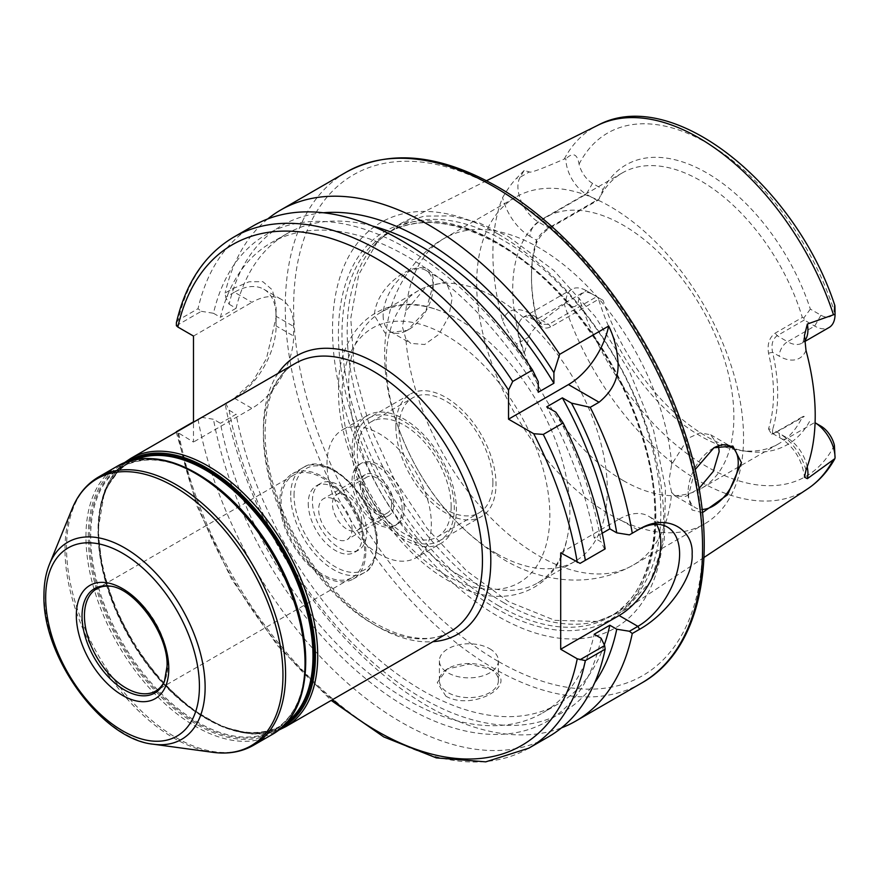 <?xml version="1.0" encoding="UTF-8"?>
<svg xmlns="http://www.w3.org/2000/svg" width="879" height="879" viewBox="0 0 879 879"><rect width="100%" height="100%" fill="white"/><g stroke="black" fill="none" stroke-linecap="round" stroke-linejoin="round"><path stroke-width="0.66" stroke-dasharray="4.39 3.3" d="M508.534 236.693L553.781 270.38L595.215 316.539L629.408 371.268L653.493 430.007L665.48 487.834L664.348 539.915L650.207 581.909L624.222 610.301L597.138 621.431L554.891 620.365L508.534 601.665L466.32 570.603L427.128 528.521L393.88 478.484L368.982 424.117L354.248 369.4L350.765 318.297L358.764 274.545L377.673 241.318L400.857 223.42L424.293 216.113L450.696 215.915L479.121 222.837L508.534 236.693M702.453 512.677L692.092 509.996L688.169 496.646L695.091 469.65M768.521 353.127L772.597 352.358A159.33 91.987 60 0 1 772.597 429.545L768.521 428.886A156.385 90.284 60 0 0 768.521 353.127C767.125 344.107 769.356 337.437 775.212 333.119L802.34 317.462A156.385 90.284 -120 0 0 700.475 180.667A156.385 90.284 -120 0 0 622.288 172.921A156.385 90.284 -120 0 0 598.621 199.852L550.639 227.551C544.167 231.441 539.442 236.671 536.465 243.241A156.385 90.284 60 0 0 531.487 278.247A156.385 90.284 60 0 0 536.465 319C539.398 327.131 544.123 329.79 550.639 326.955L598.621 299.256A156.385 90.284 -120 0 0 700.475 436.039A156.385 90.284 -120 0 0 739.931 450.422L747.48 451.443A161.494 93.24 -120 0 1 603.137 300.387L586.271 290.652A28.798 16.624 -120 0 0 571.866 289.224A28.798 16.624 -120 0 0 565.911 302.508L564.252 304.211C541.398 320.747 529.762 331.592 529.367 336.745L524.137 353.424C522.038 354.259 519.467 351.084 516.434 343.898A11.801 2.978 -19.4 0 0 520.137 342.074L524.137 353.424M565.911 302.508C573.295 309.32 577.679 307.782 579.074 297.893A19.942 11.515 -120 0 1 592.534 294.267M835.05 451.136L834.929 458.585M807.208 466.826A28.798 16.624 -120 0 0 787.562 438.181L814.69 422.524A28.798 16.624 60 0 1 815.086 422.755L820.942 426.139M805.999 470.045A40.599 23.436 -120 0 0 779.223 433.369L772.597 429.545L772.476 433.468L774.025 433.534L804.252 416.503M496.745 553.671A156.385 90.284 -120 0 0 574.932 561.417A156.385 90.284 -120 0 0 598.896 436.105A156.385 90.284 -120 0 0 496.745 298.3A156.385 90.284 -120 0 0 418.547 290.553A156.385 90.284 -120 0 0 394.583 415.866A156.385 90.284 -120 0 0 496.745 553.671M459.288 575.295A156.385 90.284 -120 0 0 537.487 583.03A156.385 90.284 -120 0 0 567.054 538.475A156.385 90.284 -120 0 0 459.288 319.923A156.385 90.284 -120 0 0 434.468 308.848A156.385 90.284 -120 0 0 381.101 312.177A156.385 90.284 -120 0 0 357.138 437.489A156.385 90.284 -120 0 0 459.288 575.295M739.931 450.422A156.385 90.284 -120 0 0 778.673 443.785A156.385 90.284 -120 0 0 802.34 416.866L775.212 432.523L777.135 432.16L787.562 438.181A11.801 6.812 -60 0 1 781.662 438.775A11.801 6.812 -60 0 1 779.223 433.369M768.521 428.886L771.487 434.127L775.212 432.523M623.299 480.604A156.385 90.284 -120 0 0 701.486 488.35A156.385 90.284 -120 0 0 725.461 363.038A156.385 90.284 -120 0 0 623.299 225.233A156.385 90.284 -120 0 0 545.112 217.487A156.385 90.284 -120 0 0 521.137 342.799A156.385 90.284 -120 0 0 623.299 480.604M405.889 338.964L402.318 326.538L405.889 311.034L426.04 286.785L446.136 282.038L452.289 297.574L448.806 316.462L438.896 334.328L424.645 344.513L410.735 343.37L405.889 338.964A188.71 108.952 -120 0 0 538.772 555.792A188.71 108.952 -120 0 0 633.122 565.142A188.71 108.952 -120 0 0 671.655 492.405L675.248 496.086L685.675 496.415L698.97 488.537M713.594 447.993A35.402 20.448 120 0 0 713.21 448.202A35.402 20.448 120 0 0 688.169 491.57A35.402 20.448 120 0 0 695.509 507.776A35.402 20.448 120 0 0 702.09 509.435M718.495 445.807L710.65 434.753L699.937 432.875L688.268 438.181L671.655 464.475L668.996 480.494L671.655 492.405M383.134 315.462A35.402 20.448 120 0 0 390.474 331.669A35.402 20.448 120 0 0 408.175 329.922A35.402 20.448 120 0 0 433.215 286.554A35.402 20.448 120 0 0 425.875 270.347A35.402 20.448 120 0 0 398.594 279.83A35.402 20.448 120 0 0 383.134 315.462M688.169 491.57L688.169 496.646M515.742 197.116A188.71 108.952 60 0 0 486.823 348.326A188.71 108.952 60 0 0 610.103 514.611A188.71 108.952 -120 0 0 704.453 523.961A188.71 108.952 -120 0 0 733.383 372.751A188.71 108.952 -120 0 0 610.103 206.455A188.71 108.952 60 0 0 515.742 197.116L444.422 238.297A188.71 108.952 -120 0 0 405.889 311.034M433.215 286.554L433.215 284.73C436.819 247.428 376.597 277.357 374.355 315.462L385.09 333.075L407.416 330.361L425.985 310.408L433.215 284.73M835.05 307.65L834.402 311.595A19.942 11.515 -120 0 1 820.942 315.22L810.339 309.1A161.494 93.24 -120 0 0 706.738 172.888A161.494 93.24 -120 0 0 603.137 189.468L592.534 183.348L586.271 194.193A28.798 16.624 60 0 1 565.911 158.813L564.252 159.055C541.398 169.032 529.762 173.306 529.367 171.899L520.137 177.228L524.137 170.482L529.367 171.899M524.137 170.482L516.434 178.404C512.303 182.513 507.699 188.908 502.612 197.577A213.905 123.499 -120 0 0 502.612 320.747C507.612 331.317 512.215 339.03 516.434 343.898M592.534 183.348A19.942 11.515 60 0 1 579.074 164.186C577.327 153.836 572.932 152.045 565.911 158.813M747.48 451.443A161.494 93.24 -120 0 0 810.339 420.019M810.339 309.1L803.845 317.934L804.252 320.044L814.69 326.065A28.798 16.624 -120 0 0 829.084 327.493M804.252 320.044L777.135 335.701C772.52 339.206 771.015 344.766 772.597 352.358L779.223 356.182A11.801 6.812 -60 0 1 787.562 341.722L777.135 335.701L775.212 333.119M802.34 317.462L803.845 317.934M598.621 199.852L603.137 189.468M536.465 319L536.553 317.352A159.33 91.987 60 0 1 531.487 275.83A159.33 91.987 60 0 1 536.553 240.165L529.938 236.352A11.801 6.812 -60 0 1 538.289 221.893L586.271 194.193L596.698 200.214L598.731 199.511M536.465 243.241L536.553 240.165C539.409 235.078 543.464 230.99 548.716 227.914L596.698 200.214M550.639 326.955L548.716 324.373L538.289 318.352L586.271 290.652L596.698 296.673L548.716 324.373L541.574 324.241L536.553 317.352L529.938 313.539A40.599 23.436 -120 0 0 502.612 320.747M603.137 300.387L596.698 296.673M803.845 416.261L802.34 416.866M598.621 299.256L598.731 297.849M504.019 602.862A221.783 128.048 60 0 1 365.499 426.722A221.783 128.048 60 0 1 374.124 245.329A221.783 128.048 60 0 1 393.122 229.716A221.783 128.048 60 0 1 504.019 240.703A221.783 128.048 60 0 1 648.9 436.138A221.783 128.048 60 0 1 614.904 613.85A221.783 128.048 60 0 1 591.886 622.497A221.783 128.048 60 0 1 504.019 602.862M498.096 234.001A234.177 135.201 -120 0 0 332.515 329.603A234.177 135.201 -120 0 0 498.096 616.399A234.177 135.201 -120 0 0 663.689 520.797A234.177 135.201 -120 0 0 498.096 234.001M225.123 403.56L234.385 398.22L225.123 403.56A295.058 170.35 -120 0 0 428.194 706.474A295.058 170.35 -120 0 0 561.549 727.834M445.939 696.234C473.023 711.616 521.148 684.159 491.844 669.732L469.441 664.052L447.081 669.073L437.259 682.609L445.939 696.234M193.49 421.832L176.382 431.699L193.49 442.06L193.49 422.195M198.017 419.217A295.058 170.35 -120 0 0 344.041 679.994A295.058 170.35 -120 0 0 548.617 736.734M253.57 225.672A295.058 170.35 -120 0 0 198.017 308.705L178.184 320.154A295.058 170.35 60 0 1 233.737 237.121M275.929 312.55L276.105 325.944A59.014 34.072 120 0 1 234.385 398.22L252.844 381.255L266.447 358.643L276.105 317.319L276.105 307.683L272.501 290.026L262.854 281.687L249.087 281.774L232.43 288.839L225.123 293.059L225.716 297.212L234.385 292.213L232.43 288.839M267.743 218.937A295.058 170.35 -120 0 0 225.123 293.059M275.896 321L276.105 316.308A59.014 34.072 120 0 0 263.887 289.29A59.014 34.072 120 0 0 234.385 292.213L251.91 302.332A59.014 34.072 -60 0 1 281.412 299.409A59.014 34.072 -60 0 1 293.63 326.428L293.63 336.064A59.014 34.072 -60 0 1 251.91 408.339L193.49 442.06M176.382 322.791L178.184 320.154M176.382 325.702L201.313 311.309L198.017 308.705M225.716 403.219L229.122 410.24A281.027 162.252 -120 0 0 393.858 679.412A281.027 162.252 -120 0 0 594.709 682.741M323.373 212.762A281.027 162.252 -120 0 0 229.122 304.233L225.716 297.212M560.692 552.88L619.113 519.159L637.89 529.993L629.419 534.882M580.074 563.373L605.159 548.892M201.313 417.305L213.476 419.272L220.442 423.293A271.457 156.726 -120 0 0 355.259 661.623A271.457 156.726 -120 0 0 542.552 712.99A271.457 156.726 -120 0 0 594.182 634.253M229.122 410.24L236.088 414.262L220.442 423.293M604.631 549.199L601.104 541.882L594.182 537.882A271.457 156.726 -120 0 0 546.705 406.878M555.858 412.163A281.027 162.252 60 0 1 601.104 541.882M601.104 638.253A281.027 162.252 60 0 1 408.955 708.584A281.027 162.252 60 0 1 213.476 419.272M201.313 311.309L213.476 313.276A281.027 162.252 60 0 1 538.267 381.695M602.214 533.245L594.182 537.882M213.476 313.276L220.442 317.297A271.457 156.726 -120 0 1 271.095 242.813A271.457 156.726 -120 0 1 538.267 392.265M604.291 644.867A271.457 156.726 60 0 1 558.198 703.947A271.457 156.726 60 0 1 370.905 652.592A271.457 156.726 60 0 1 236.088 414.262M229.122 304.233L236.088 308.254A271.457 156.726 60 0 1 286.741 233.781A271.457 156.726 60 0 1 372.235 225.947M236.088 308.254L220.442 317.297M193.49 336.064L251.91 302.332M619.113 519.159A59.014 34.072 -60 0 1 648.614 516.237A59.014 34.072 -60 0 1 656.47 524.313M110.336 586.216A59.014 34.072 60 0 1 111.281 586.326A59.014 34.072 60 0 1 167.889 664.03A59.014 34.072 60 0 1 165.142 679.632A59.014 34.072 60 0 1 164.78 680.5M352.347 577.492A59.014 34.072 60 0 0 364.576 550.474A59.014 34.072 -120 0 0 338.811 491.086A59.014 34.072 -120 0 0 293.333 475.275A59.014 34.072 -120 0 0 281.115 502.294A59.014 34.072 60 0 0 306.881 561.681A59.014 34.072 60 0 0 352.347 577.492L155.671 691.037M365.829 551.199A60.783 35.094 -120 0 0 339.294 490.032A60.783 35.094 -120 0 0 292.454 473.748A60.783 35.094 -120 0 0 279.863 501.568A60.783 35.094 60 0 0 306.397 562.736A60.783 35.094 60 0 0 353.237 579.019A60.783 35.094 60 0 0 365.829 551.199M308.243 503.491A38.357 22.151 -120 0 0 324.977 542.101A38.357 22.151 -120 0 0 354.545 552.375A38.357 22.151 -120 0 0 362.489 534.817A38.357 22.151 -120 0 0 345.744 496.217A38.357 22.151 -120 0 0 316.187 485.933A38.357 22.151 -120 0 0 308.243 503.491M320.352 483.527A38.357 22.151 60 0 0 312.408 501.085A38.357 22.151 -120 0 0 329.153 539.684A38.357 22.151 -120 0 0 358.709 549.968A38.357 22.151 -120 0 0 366.653 532.41A38.357 22.151 60 0 0 349.919 493.8A38.357 22.151 60 0 0 320.352 483.527L316.187 485.933M361.665 520.84A20.656 11.921 -120 0 0 352.644 500.052A20.656 11.921 -120 0 0 336.734 494.514A20.656 11.921 -120 0 0 332.449 503.975A20.656 11.921 -120 0 0 341.47 524.752A20.656 11.921 -120 0 0 357.379 530.29A20.656 11.921 -120 0 0 361.665 520.84M391.693 503.491A20.656 11.921 -120 0 0 382.684 482.714A20.656 11.921 -120 0 0 366.763 477.176A20.656 11.921 -120 0 0 362.489 486.636A20.656 11.921 -120 0 0 371.498 507.414A20.656 11.921 -120 0 0 387.419 512.951A20.656 11.921 -120 0 0 391.693 503.491M402.132 509.523A35.402 20.448 -120 0 0 386.672 473.891A35.402 20.448 -120 0 0 359.39 464.398A35.402 20.448 -120 0 0 352.05 480.604A35.402 20.448 -120 0 0 367.51 516.237A35.402 20.448 -120 0 0 394.792 525.73A35.402 20.448 -120 0 0 402.132 509.523M404.208 508.315A35.402 20.448 -120 0 0 388.76 472.682A35.402 20.448 -120 0 0 361.478 463.2A35.402 20.448 -120 0 0 354.138 479.407A35.402 20.448 -120 0 0 369.598 515.039A35.402 20.448 -120 0 0 396.879 524.521A35.402 20.448 -120 0 0 404.208 508.315M379.179 554.089A73.77 42.588 60 0 1 330.987 489.087A73.77 42.588 60 0 1 342.294 429.974A73.77 42.588 60 0 1 379.179 433.633A73.77 42.588 -120 0 1 427.37 498.635A73.77 42.588 -120 0 1 416.064 557.736A73.77 42.588 -120 0 1 379.179 554.089M441.093 543.288A73.77 42.588 -120 0 1 404.208 539.629A73.77 42.588 60 0 1 356.028 474.627A73.77 42.588 60 0 1 367.334 415.525A73.77 42.588 60 0 1 404.208 419.173A73.77 42.588 -120 0 1 452.399 484.175A73.77 42.588 -120 0 1 441.093 543.288L416.064 557.736M451.158 506.502A66.386 38.324 60 0 1 437.401 536.893A66.386 38.324 60 0 1 386.244 519.115A66.386 38.324 60 0 1 357.27 452.3A66.386 38.324 60 0 1 371.015 421.909A66.386 38.324 60 0 1 422.173 439.698A66.386 38.324 60 0 1 451.158 506.502M492.888 482.417A66.386 38.324 60 0 1 479.132 512.809A66.386 38.324 60 0 1 427.974 495.02A66.386 38.324 60 0 1 399 428.216A66.386 38.324 60 0 1 412.745 397.824A66.386 38.324 60 0 1 463.903 415.602A66.386 38.324 60 0 1 492.888 482.417M489.757 668.523A29.501 17.031 180 0 1 498.393 680.566A29.501 17.031 180 0 1 480.187 696.311A29.501 17.031 180 0 1 448.026 692.619A29.501 17.031 180 0 1 439.39 680.566A29.501 17.031 180 0 1 448.026 668.523A29.501 17.031 180 0 1 489.757 668.523L491.844 669.732M489.757 648.768A29.501 17.031 180 0 1 498.393 660.81A29.501 17.031 180 0 1 480.187 676.555A29.501 17.031 180 0 1 448.026 672.864A29.501 17.031 180 0 1 439.39 660.81A29.501 17.031 180 0 1 457.596 645.076A29.501 17.031 180 0 1 489.757 648.768M395.869 426.403A70.814 40.884 -120 0 0 426.776 497.668A70.814 40.884 -120 0 0 481.351 516.643A70.814 40.884 -120 0 0 496.009 484.219A70.814 40.884 -120 0 0 465.101 412.954A70.814 40.884 -120 0 0 410.537 393.99A70.814 40.884 -120 0 0 395.869 426.403M368.806 418.074A70.814 40.884 -120 0 1 423.37 437.05A70.814 40.884 -120 0 1 454.289 508.315A70.814 40.884 60 0 1 439.621 540.728A70.814 40.884 60 0 1 385.046 521.763A70.814 40.884 60 0 1 354.138 450.498A70.814 40.884 -120 0 1 368.806 418.074L410.537 393.99M360.401 485.428A23.601 13.624 -120 0 0 370.707 509.183A23.601 13.624 -120 0 0 388.892 515.501A23.601 13.624 -120 0 0 393.781 504.7A23.601 13.624 -120 0 0 383.475 480.945A23.601 13.624 -120 0 0 365.29 474.616A23.601 13.624 -120 0 0 360.401 485.428M352.05 528.795A23.601 13.624 60 0 1 347.161 539.596A23.601 13.624 60 0 1 328.977 533.278A23.601 13.624 60 0 1 318.67 509.523A23.601 13.624 60 0 1 323.56 498.712A23.601 13.624 60 0 1 341.755 505.04A23.601 13.624 60 0 1 352.05 528.795M807.482 488.955A210.026 121.258 60 0 1 698.805 480.813A210.026 121.258 60 0 1 564.252 304.211M834.402 445.301A198.247 114.457 60 0 1 706.738 466.606A198.247 114.457 60 0 1 579.074 297.893M805.999 350.424A40.599 23.436 60 0 1 779.223 356.182M671.655 464.475A188.71 108.952 -120 0 0 538.772 247.636A188.71 108.952 -120 0 0 444.422 238.297C414.635 254.218 394.352 289.477 389.188 314.539C381.684 347.447 383.508 381.552 394.66 416.866C415.13 479.341 451.366 526.829 503.359 559.308C537.871 580.206 587.897 590.457 633.122 565.142L704.453 523.961M564.252 159.055A210.026 121.258 60 0 1 597.577 125.4M529.367 336.745L520.137 342.074A28.798 16.624 -120 0 1 523.884 316.934C525.851 317.835 519.863 314.177 532.377 318.945A11.801 6.812 -60 0 1 529.938 313.539M541.574 324.241L532.377 318.945A11.801 6.812 -60 0 0 538.289 318.352A28.798 16.624 -120 0 0 523.884 316.934L571.866 289.224M579.074 164.186A198.247 114.457 60 0 1 706.738 142.881A198.247 114.457 60 0 1 834.402 311.595M820.942 315.22L814.69 326.065L787.562 341.722A28.798 16.624 60 0 0 801.967 343.151C802.208 341.195 802.263 347.48 804.461 335.448M804.549 340.975A28.798 16.624 60 0 1 801.967 343.151L804.593 341.623M550.639 227.551L548.716 227.914L538.289 221.893A28.798 16.624 60 0 1 520.137 177.228A11.801 9.164 -149.4 0 1 516.434 178.404M529.938 236.352A40.599 23.436 60 0 1 502.612 197.577M498.789 605.884A221.783 128.048 60 0 1 353.907 410.449A221.783 128.048 60 0 1 387.903 232.737A221.783 128.048 60 0 1 498.789 243.714A221.783 128.048 60 0 1 643.67 439.148A221.783 128.048 60 0 1 609.674 616.871A221.783 128.048 60 0 1 498.789 605.884M497.14 609.037A224.464 129.598 60 0 1 338.415 334.119A224.464 129.598 60 0 1 497.14 242.483A224.464 129.598 60 0 1 655.855 517.39A224.464 129.598 60 0 1 497.14 609.037M498.096 661.294A289.158 166.944 60 0 1 293.63 307.156A289.158 166.944 60 0 1 498.096 189.106A289.158 166.944 60 0 1 702.563 543.244A289.158 166.944 60 0 1 498.096 661.294M641.45 683.137A295.058 170.35 60 0 1 493.932 668.523A295.058 170.35 60 0 1 301.167 408.515A295.058 170.35 60 0 1 346.403 172.075M528.795 748.183A295.058 170.35 60 0 1 324.208 691.443A295.058 170.35 60 0 1 178.184 430.666M177.844 433.028A289.158 166.944 -120 0 0 332.46 699.695M278.061 373.366A160.802 92.844 -120 0 0 263.381 429.413A160.802 92.844 -120 0 0 432.962 641.681M234.385 398.22L251.91 408.339M276.105 307.683L276.105 316.308L293.63 326.428M276.105 317.319L276.105 325.944L293.63 336.064M295.465 363.324A154.902 89.438 -120 0 0 263.381 434.237A154.902 89.438 -120 0 0 330.998 590.128A154.902 89.438 -120 0 0 450.367 631.627C421.997 649.46 370.894 631.638 330.119 585.744C291.18 543.464 264.568 480.132 265.106 431.82C265.788 397.726 275.907 374.893 295.465 363.324M285.631 726.735A154.902 89.438 60 0 1 166.263 685.235A154.902 89.438 60 0 1 98.635 529.345A154.902 89.438 60 0 1 130.718 458.431M253.526 745.271A154.902 89.438 60 0 1 134.146 703.771A154.902 89.438 60 0 1 66.529 547.881A154.902 89.438 60 0 1 98.613 476.967M118.039 465.76A154.902 89.438 -120 0 0 85.955 536.673A154.902 89.438 -120 0 0 153.572 692.564A154.902 89.438 -120 0 0 272.94 734.064M282.137 727.362A153.726 88.757 60 0 1 164.197 684.367A153.726 88.757 60 0 1 98.03 530.663A153.726 88.757 60 0 1 128.444 461.145M157.286 459.31A153.726 88.757 -120 0 0 88.241 536.311A153.726 88.757 -120 0 0 196.94 724.593A153.726 88.757 -120 0 0 305.639 661.832M305.288 661.074A152.55 88.076 60 0 1 197.423 723.351A152.55 88.076 60 0 1 89.559 536.52A152.55 88.076 60 0 1 197.423 474.242A152.55 88.076 60 0 1 305.288 661.074M305.189 649.416A151.957 87.735 60 0 1 305.595 660.415A151.957 87.735 60 0 1 274.116 729.977A151.957 87.735 60 0 1 157.022 689.268A151.957 87.735 60 0 1 90.691 536.344A151.957 87.735 60 0 1 122.17 466.782A151.957 87.735 60 0 1 207.466 480.154M287.872 721.351A151.957 87.735 60 0 1 281.5 725.713A151.957 87.735 60 0 1 164.406 685.005A151.957 87.735 60 0 1 98.074 532.081A151.957 87.735 60 0 1 129.543 462.519A151.957 87.735 60 0 1 136.509 459.179M285.774 723.758A152.55 88.076 60 0 1 167.153 687.213A152.55 88.076 60 0 1 98.382 531.421A152.55 88.076 60 0 1 133.377 459.794M212.861 752.325A154.111 88.977 60 0 1 65.002 549.408A154.111 88.977 60 0 1 72.177 508.655M49.455 564.241A113.83 65.716 -120 0 0 44.148 594.347A113.83 65.716 -120 0 0 153.353 744.216M111.281 586.326L109.435 586.073A60.255 34.786 60 0 1 167.252 665.414A60.255 34.786 60 0 1 164.439 681.357L165.142 679.632M290.718 495.306A60.783 35.094 60 0 1 303.299 467.474A60.783 35.094 60 0 1 350.139 483.769A60.783 35.094 60 0 1 376.673 544.936A60.783 35.094 60 0 1 364.082 572.756A60.783 35.094 60 0 1 317.242 556.473A60.783 35.094 60 0 1 290.718 495.306M294.047 495.306A58.421 33.732 60 0 1 335.36 471.452A58.421 33.732 60 0 1 376.673 543.002A58.421 33.732 60 0 1 335.36 566.856A58.421 33.732 60 0 1 294.047 495.306M445.939 575.295A146.936 84.834 60 0 1 342.041 395.33A146.936 84.834 60 0 1 445.939 335.338A146.936 84.834 -120 0 1 549.847 515.303A146.936 84.834 -120 0 1 445.939 575.295M704.035 557.451L624.178 610.334M772.476 433.468L781.662 438.775C794.748 447.927 802.34 460.717 804.45 477.132M574.932 561.417L537.487 583.03M778.673 443.785L701.486 488.35M418.547 290.553L381.101 312.177M622.288 172.921L545.112 217.487M675.248 496.086L695.509 507.776M390.474 331.669L410.735 343.37M713.21 448.202L713.968 447.763M710.65 434.753L730.91 446.455M425.875 270.347L446.136 282.038M408.175 329.922L407.416 330.361M486.537 180.722L400.802 223.442M531.487 278.247L531.487 275.83M771.487 434.127L774.025 433.534M374.124 245.329L377.64 241.351M393.122 229.716L387.903 232.737C418.074 216.168 454.641 219.871 497.613 243.835C557.769 277.742 616.366 355.05 640.747 432.853C668.161 515.599 654.536 592.567 609.674 616.871L614.904 613.85M591.886 622.497L597.083 621.442M176.294 432.127L196.962 506.095L231.573 579.074L277.467 645.538L331.196 700.431M558.198 703.947L542.552 712.99M286.741 233.781L271.095 242.813M263.887 289.29L281.412 299.409M667.392 527.07L648.614 516.237M124.631 462.53L104.777 490.185L97.954 530.312L102.349 568.317L115.171 608.257L135.399 646.966L161.384 681.346L191.095 708.661L222.189 726.735L252.284 734.075L279.039 729.966M122.17 466.782C151.858 451.773 186.787 461.541 226.958 496.075C272.281 536.19 306.013 607.268 305.244 660.898C304.76 694.641 294.388 717.66 274.116 729.977L281.5 725.713C251.801 740.711 216.882 730.954 176.712 696.421C131.389 656.305 97.657 585.227 98.426 531.597C98.909 497.855 109.282 474.825 129.543 462.519L122.17 466.782M293.333 475.275L96.657 588.831M353.237 579.019L364.082 572.756C371.41 570.108 375.838 560.505 377.366 543.969C379.102 502.777 329.493 449.74 303.299 467.474L292.454 473.748M358.709 549.968L354.545 552.375M366.763 477.176L336.734 494.514M387.419 512.951L357.379 530.29M361.478 463.2L359.39 464.398M396.879 524.521L394.792 525.73M367.334 415.525L342.294 429.974M437.401 536.893L479.132 512.809M371.015 421.909L412.745 397.824M434.468 308.848C382.848 290.608 337.701 328.405 338.624 386.881C335.635 455.201 387.793 547.199 448.389 580.689C499.404 613.026 556.803 593.611 567.054 538.475M448.026 668.523L447.081 669.073M498.393 660.81L498.393 680.566M439.39 660.81L439.39 680.566M439.621 540.728L481.351 516.643M388.892 515.501L347.161 539.596M365.29 474.616L323.56 498.712"/><path stroke-width="1.32" d="M833.369 459.585A210.026 121.258 60 0 1 807.482 488.955C818.778 481.395 827.93 471.276 834.929 458.585L807.351 478.681L804.45 477.132L805.999 470.045A212.421 122.642 -120 0 0 805.999 350.424L804.461 335.448L807.351 324.065A28.798 16.624 60 0 1 804.549 340.975M804.593 341.623L829.084 327.493A28.798 16.624 -120 0 0 835.05 314.308A28.798 16.624 -120 0 0 835.05 314.21L807.351 324.065M695.091 469.65L713.968 447.763L732.866 446.071L741.415 462.662L727.592 494.756L702.453 512.677M820.942 426.139L815.086 422.755L820.942 426.139A19.942 11.515 60 0 1 834.402 445.301L835.05 457.794A28.798 16.624 60 0 1 835.05 457.893M815.086 422.755A28.798 16.624 60 0 1 835.05 457.794M702.09 509.435A35.402 20.448 120 0 0 738.239 462.662A35.402 20.448 120 0 0 730.91 446.455A35.402 20.448 120 0 0 713.594 447.993M698.97 488.537L713.319 471.375L719.165 451.641L718.495 445.807M835.05 314.21C834.951 303.189 834.742 302.321 834.402 311.595M833.369 314.429A210.026 121.258 60 0 0 698.805 137.827A210.026 121.258 60 0 0 597.577 125.4C672.248 84.922 795.055 184.568 834.72 305.123L835.05 314.308M372.235 225.947A271.457 156.726 60 0 1 553.913 383.233L538.267 392.265L538.267 381.695L532.531 370.004L512.71 381.453L508.534 390.1L508.534 419.173L568.46 384.573A59.014 34.072 120 0 0 608.675 326.043L559.637 354.347A295.058 170.35 -120 0 0 428.194 224.639A295.058 170.35 -120 0 0 280.665 210.026A295.058 170.35 -120 0 0 267.743 218.937M608.675 326.043C613.641 336.119 616.64 347.007 617.684 358.72C619.86 375.729 613.652 390.232 599.049 402.23L590.227 407.329L571.504 403.131L562.351 397.846L546.705 406.878L555.858 412.163L563.12 422.975L543.288 434.424A295.058 170.35 60 0 1 585.337 560.341L580.074 563.373L560.692 552.88L560.692 649.251L619.113 615.52A59.014 34.072 -60 0 0 656.47 524.313M637.89 529.993L639.582 529.015C667.062 512.589 693.63 529.499 692.136 554.089C693.63 577.701 667.062 614.003 639.582 629.287L632.265 633.517L629.419 631.254L637.89 626.364A59.014 34.072 -60 0 0 676.434 574.361A59.014 34.072 -60 0 0 667.392 527.07A59.014 34.072 -60 0 0 637.89 529.993L632.265 533.245A295.058 170.35 -120 0 0 590.227 407.329M561.549 727.834A295.058 170.35 -120 0 0 575.723 721.088A295.058 170.35 -120 0 0 632.265 633.517M548.617 736.734A295.058 170.35 -120 0 0 605.159 649.163L585.337 660.612A295.058 170.35 60 0 1 528.795 748.183L548.617 736.734M563.12 422.975A295.058 170.35 -120 0 1 605.159 548.892L585.337 560.341M532.531 370.004A295.058 170.35 -120 0 0 253.57 225.672L233.737 237.121A295.058 170.35 60 0 1 512.71 381.453M332.46 699.695A289.158 166.944 -120 0 0 577.25 658.81L585.337 660.612M193.49 421.832L176.382 431.699M508.534 390.1A289.158 166.944 -120 0 0 177.844 327.032L176.382 325.702L176.382 322.791C185.656 282.917 204.774 254.361 233.737 237.121M632.265 533.245L629.419 534.882L616.75 532.85A281.027 162.252 -120 0 0 571.504 403.131M594.709 682.741A281.027 162.252 -120 0 0 616.75 629.221L629.419 631.254M559.637 354.347L553.913 372.663A281.027 162.252 -120 0 0 323.373 212.762M580.074 659.733L604.631 645.56L605.159 649.163M577.25 658.81L560.692 649.251M616.75 629.221L609.828 625.222L594.182 634.253L601.104 638.253L604.631 645.56M193.49 422.195L193.49 336.064L177.844 327.032M577.25 562.439A289.158 166.944 -120 0 0 533.707 433.71L508.534 419.173M533.707 433.71L543.288 434.424M616.75 532.85L609.828 528.85L602.214 533.245M609.828 625.222A271.457 156.726 60 0 1 604.291 644.867M562.351 397.846A271.457 156.726 60 0 1 609.828 528.85M553.913 372.663L553.913 383.233M164.78 680.5A59.014 34.072 60 0 1 155.671 691.037A59.014 34.072 60 0 1 110.194 675.226A59.014 34.072 60 0 1 84.439 615.838A59.014 34.072 60 0 1 96.657 588.831A59.014 34.072 60 0 1 110.336 586.216M807.351 478.681A28.798 16.624 -120 0 0 807.208 466.826M641.45 683.137C705.485 647.702 722.011 541.75 684.214 431.062C651.35 330.021 575.602 230.902 496.877 186.403C439.346 153.913 389.188 149.144 346.403 172.075A295.058 170.35 60 0 1 493.932 186.689A295.058 170.35 60 0 1 686.686 446.697A295.058 170.35 60 0 1 641.45 683.137L575.723 721.088M619.113 615.52L637.89 626.364L639.582 629.287M432.962 641.681A160.802 92.844 -120 0 0 490.801 560.714A160.802 92.844 -120 0 0 405.977 384.749A160.802 92.844 -120 0 0 278.061 373.366M568.46 384.573L599.049 402.23M482.45 560.714A154.902 89.438 -120 0 0 414.833 404.823A154.902 89.438 -120 0 0 295.465 363.324L130.718 458.431A154.902 89.438 60 0 1 250.097 499.931A154.902 89.438 60 0 1 317.715 655.822A154.902 89.438 60 0 1 285.631 726.735L450.367 631.627A154.902 89.438 -120 0 0 482.45 560.714M285.598 674.358A154.902 89.438 60 0 1 253.526 745.271L272.94 734.064A154.902 89.438 -120 0 0 305.024 663.151A154.902 89.438 -120 0 0 237.407 507.26A154.902 89.438 -120 0 0 118.039 465.76L98.613 476.967A154.902 89.438 60 0 1 217.981 518.467A154.902 89.438 60 0 1 285.598 674.358M128.444 461.145A153.726 88.757 60 0 1 247.384 500.481A153.726 88.757 60 0 1 315.429 656.173A153.726 88.757 60 0 1 282.137 727.362M305.639 661.832A153.726 88.757 -120 0 0 157.286 459.31M207.466 480.154A151.957 87.735 60 0 1 305.189 649.416M136.509 459.179A151.957 87.735 60 0 1 250.965 507.919A151.957 87.735 60 0 1 312.979 656.152A151.957 87.735 60 0 1 287.872 721.351M133.377 459.794A152.55 88.076 60 0 1 249.691 504.777A152.55 88.076 60 0 1 314.111 655.976A152.55 88.076 60 0 1 285.774 723.758M49.455 564.241C45.785 573.317 43.95 583.645 43.95 595.226C42.159 656.778 101.887 739.415 153.353 744.216A113.83 65.716 -120 0 0 205.126 687.279A113.83 65.716 -120 0 0 139.245 557.846A113.83 65.716 -120 0 0 49.455 564.241L72.177 508.655A154.111 88.977 60 0 1 193.754 499.997A154.111 88.977 60 0 1 282.961 675.248A154.111 88.977 60 0 1 212.861 752.325C228.046 754.38 241.593 752.028 253.526 745.271M45.675 597.632A108.71 62.772 -120 0 0 122.555 730.79A108.71 62.772 -120 0 0 199.423 686.4A108.71 62.772 -120 0 0 122.555 553.254A108.71 62.772 -120 0 0 45.675 597.632M76.33 615.333A65.365 37.742 60 0 1 122.555 588.644A65.365 37.742 60 0 1 168.779 668.71A65.365 37.742 60 0 1 122.555 695.399A65.365 37.742 60 0 1 76.33 615.333M82.033 616.212A60.255 34.786 60 0 1 109.435 586.073C134.037 587.392 168.669 633.957 167.043 666.293L164.439 681.357A60.255 34.786 60 0 1 116.907 684.741A60.255 34.786 60 0 1 82.033 616.212M807.482 488.955L704.035 557.451M597.577 125.4L486.537 180.722M346.403 172.075L280.665 210.026M331.196 700.431L383.749 736.921L436.314 757.896L485.735 761.851L528.795 748.183M279.039 729.966L285.631 726.735M124.631 462.53L130.718 458.431M272.94 734.064C294.432 720.791 305.354 696.827 305.716 662.184C306.419 608.213 273.226 537.596 228.057 496.734C186.831 460.299 150.155 449.971 118.039 465.76M72.177 508.655C77.989 494.481 86.801 483.922 98.613 476.967M153.353 744.216L212.861 752.325"/></g></svg>
